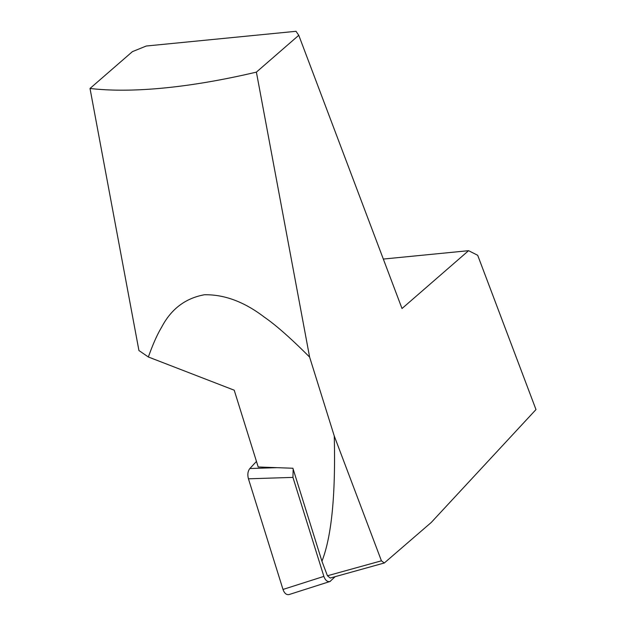 <?xml version="1.0" encoding="UTF-8"?>
<svg xmlns="http://www.w3.org/2000/svg" width="626" height="626" viewBox="0 0 626 626"><rect width="100%" height="100%" fill="white"/><g stroke="black" fill="none" stroke-linecap="round" stroke-linejoin="round"><path stroke-width="0.94" d="M468.584 250.682L477.693 255.283L535.989 409.56L431.267 522.444L384.294 563.001L381.43 560.818L334.261 435.986L309.62 357.102L256.394 72.123L298.774 35.299L402.009 308.524L468.584 250.682L383.323 259.062M381.43 560.818L327.437 575.771L330.238 578.033M327.437 575.771L321.936 561.232C331.608 536.552 335.716 494.798 334.261 435.986M298.774 35.299L295.996 31.3L146.257 46.019L132.391 51.653L90.011 88.469L138.933 350.529L148.362 356.992L234.218 390.201L258.202 466.98L292.898 468.248L321.936 561.232M90.011 88.469A342.086 107.977 -20.7 0 0 256.394 72.123M309.62 357.102C290.973 338.4 275.87 325.074 264.321 317.132C244.351 301.857 224.39 294.4 204.42 294.76C185.421 298.211 171.148 309.033 161.618 327.226C157.259 334.456 152.846 344.378 148.362 356.992M289.102 594.543C286.465 595.076 284.423 593.378 282.999 589.442L248.436 478.804C247.333 474.578 247.81 471.151 249.868 468.522L256.464 461.417M293.156 469.077L292.945 477.395L323.877 576.397C325.301 580.325 327.335 582.031 329.98 581.499L334.957 576.851M323.877 576.397L282.999 589.442M292.945 477.395L248.436 478.804M276.958 467.669L249.868 468.522M384.481 562.938L330.364 578.001M330.278 581.405L289.4 594.45"/></g></svg>
